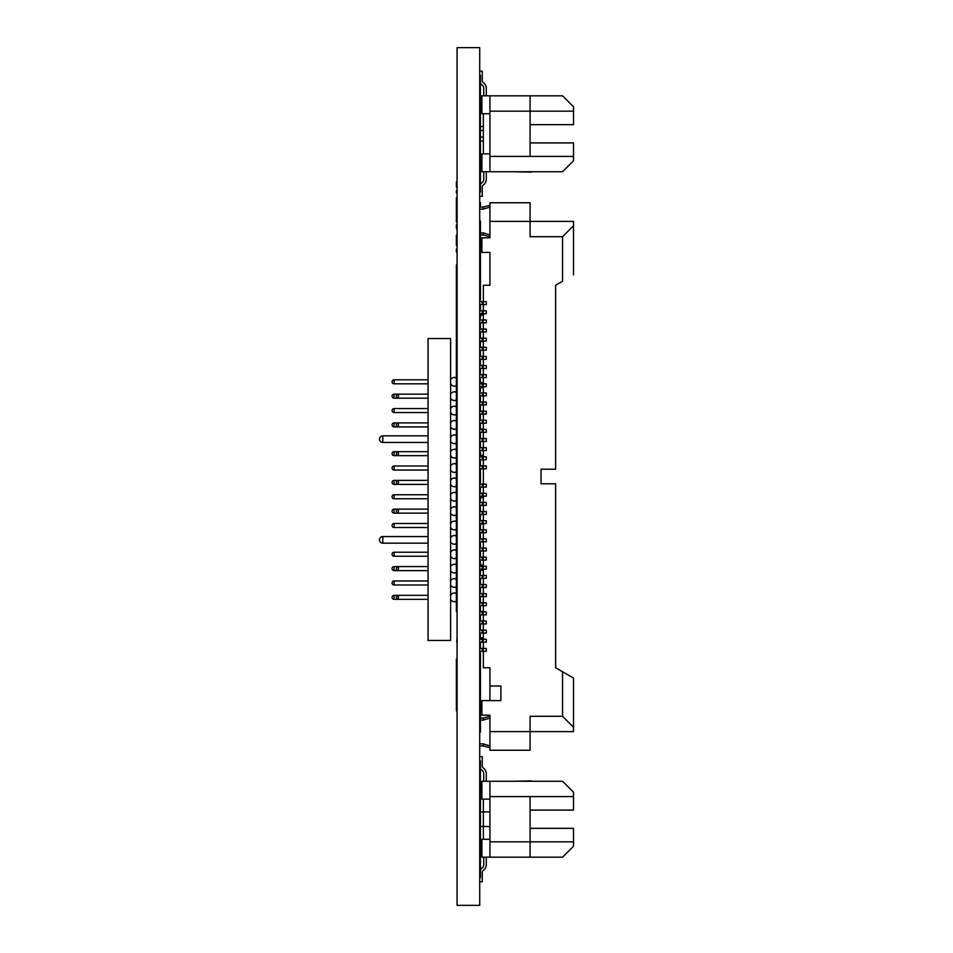 <?xml version="1.0" encoding="UTF-8"?>
<svg xmlns="http://www.w3.org/2000/svg" width="953" height="953" viewBox="0 0 953 953"><rect width="100%" height="100%" fill="white"/><g stroke="black" fill="none" stroke-linecap="round" stroke-linejoin="round"><path stroke-width="1.43" d="M457.083 905.35L479.716 905.35L479.716 47.65L457.083 47.65L457.083 905.35M530.082 810.086L573.515 810.086L573.515 792.205L562.556 781.257L481.896 781.257L481.896 799.138L489.925 799.138M486.28 773.86L486.28 781.257L486.28 773.86A7.302 7.302 0 0 0 483.195 767.904A2.192 2.192 0 0 1 482.266 766.105L482.266 756.622L479.716 756.622M479.716 766.117A4.741 4.741 0 0 0 481.718 769.988A4.741 4.741 0 0 1 483.731 773.86L483.731 781.257M479.716 881.811L482.266 881.811L482.266 872.317A2.192 2.192 0 0 1 483.195 870.53A7.302 7.302 0 0 0 486.28 864.574L486.28 857.176M530.082 828.336L573.515 828.336L573.515 846.228L562.556 857.176L530.082 857.176L530.082 796.589L489.925 796.589L489.925 857.176L530.082 857.176M489.925 857.176L481.896 857.176L481.896 839.283L489.925 839.283M483.362 799.138L483.362 811.92L489.925 811.92M489.925 826.513L483.362 826.513L483.362 839.283M483.731 857.176L483.731 864.574A4.741 4.741 0 0 1 481.718 868.445A4.741 4.741 0 0 0 479.716 872.317M482.266 872.317A2.192 2.192 0 0 1 483.195 870.53A2.192 2.192 0 0 0 482.266 872.317A2.192 2.192 0 0 1 483.195 870.53A2.192 2.192 0 0 0 482.266 872.317A2.192 2.192 0 0 1 483.195 870.53A2.192 2.192 0 0 0 482.266 872.317A2.192 2.192 0 0 1 483.195 870.53A2.192 2.192 0 0 0 482.266 872.317A2.192 2.192 0 0 1 483.195 870.53A2.192 2.192 0 0 0 482.266 872.317A2.192 2.192 0 0 1 483.195 870.53A2.192 2.192 0 0 0 482.266 872.317A2.192 2.192 0 0 1 483.195 870.53A2.192 2.192 0 0 0 482.266 872.317A2.192 2.192 0 0 1 483.195 870.53A2.192 2.192 0 0 0 482.266 872.317A2.192 2.192 0 0 1 483.195 870.53A2.192 2.192 0 0 0 482.266 872.317A2.192 2.192 0 0 1 483.195 870.53A2.192 2.192 0 0 0 482.266 872.317A2.192 2.192 0 0 1 483.195 870.53A2.192 2.192 0 0 0 482.266 872.317A2.192 2.192 0 0 1 483.195 870.53A2.192 2.192 0 0 0 482.266 872.317A2.192 2.192 0 0 1 483.195 870.53A2.192 2.192 0 0 0 482.266 872.317A2.192 2.192 0 0 1 483.195 870.53A2.192 2.192 0 0 0 482.266 872.317A2.192 2.192 0 0 1 483.195 870.53A2.192 2.192 0 0 0 482.266 872.317A2.192 2.192 0 0 1 483.195 870.53A2.192 2.192 0 0 0 482.266 872.317A2.192 2.192 0 0 1 483.195 870.53A2.192 2.192 0 0 0 482.266 872.317A2.192 2.192 0 0 1 483.195 870.53A2.192 2.192 0 0 0 482.266 872.317A2.192 2.192 0 0 1 483.195 870.53M483.195 767.904A2.192 2.192 0 0 1 482.266 766.105A2.192 2.192 0 0 0 483.195 767.904A2.192 2.192 0 0 1 482.266 766.105A2.192 2.192 0 0 0 483.195 767.904A2.192 2.192 0 0 1 482.266 766.105A2.192 2.192 0 0 0 483.195 767.904A2.192 2.192 0 0 1 482.266 766.105A2.192 2.192 0 0 0 483.195 767.904A2.192 2.192 0 0 1 482.266 766.105A2.192 2.192 0 0 0 483.195 767.904A2.192 2.192 0 0 1 482.266 766.105A2.192 2.192 0 0 0 483.195 767.904A2.192 2.192 0 0 1 482.266 766.105A2.192 2.192 0 0 0 483.195 767.904A2.192 2.192 0 0 1 482.266 766.105A2.192 2.192 0 0 0 483.195 767.904A2.192 2.192 0 0 1 482.266 766.105A2.192 2.192 0 0 0 483.195 767.904A2.192 2.192 0 0 1 482.266 766.105A2.192 2.192 0 0 0 483.195 767.904A2.192 2.192 0 0 1 482.266 766.105A2.192 2.192 0 0 0 483.195 767.904A2.192 2.192 0 0 1 482.266 766.105A2.192 2.192 0 0 0 483.195 767.904A2.192 2.192 0 0 1 482.266 766.105A2.192 2.192 0 0 0 483.195 767.904A2.192 2.192 0 0 1 482.266 766.105A2.192 2.192 0 0 0 483.195 767.904A2.192 2.192 0 0 1 482.266 766.105A2.192 2.192 0 0 0 483.195 767.904A2.192 2.192 0 0 1 482.266 766.105A2.192 2.192 0 0 0 483.195 767.904A2.192 2.192 0 0 1 482.266 766.105A2.192 2.192 0 0 0 483.195 767.904A2.192 2.192 0 0 1 482.266 766.105A2.192 2.192 0 0 0 483.195 767.904A2.192 2.192 0 0 1 482.266 766.105M481.718 769.988A4.741 4.741 0 0 1 483.731 773.86A4.741 4.741 0 0 0 481.718 769.988A4.741 4.741 0 0 1 483.731 773.86A4.741 4.741 0 0 0 481.718 769.988A4.741 4.741 0 0 1 483.731 773.86A4.741 4.741 0 0 0 481.718 769.988A4.741 4.741 0 0 1 483.731 773.86A4.741 4.741 0 0 0 481.718 769.988A4.741 4.741 0 0 1 483.731 773.86A4.741 4.741 0 0 0 481.718 769.988A4.741 4.741 0 0 1 483.731 773.86A4.741 4.741 0 0 0 481.718 769.988A4.741 4.741 0 0 1 483.731 773.86A4.741 4.741 0 0 0 481.718 769.988A4.741 4.741 0 0 1 483.731 773.86A4.741 4.741 0 0 0 481.718 769.988A4.741 4.741 0 0 1 483.731 773.86A4.741 4.741 0 0 0 481.718 769.988A4.741 4.741 0 0 1 483.731 773.86A4.741 4.741 0 0 0 481.718 769.988A4.741 4.741 0 0 1 483.731 773.86A4.741 4.741 0 0 0 481.718 769.988A4.741 4.741 0 0 1 483.731 773.86A4.741 4.741 0 0 0 481.718 769.988A4.741 4.741 0 0 1 483.731 773.86A4.741 4.741 0 0 0 481.718 769.988A4.741 4.741 0 0 1 483.731 773.86A4.741 4.741 0 0 0 481.718 769.988A4.741 4.741 0 0 1 483.731 773.86A4.741 4.741 0 0 0 481.718 769.988A4.741 4.741 0 0 1 483.731 773.86A4.741 4.741 0 0 0 481.718 769.988A4.741 4.741 0 0 1 483.731 773.86A4.741 4.741 0 0 0 481.718 769.988A4.741 4.741 0 0 1 483.731 773.86A4.741 4.741 0 0 0 481.718 769.988A4.741 4.741 0 0 1 483.731 773.86M489.925 796.589L489.925 781.257M573.515 796.589L530.082 796.589M573.515 841.844L489.925 841.844M479.716 826.513L483.362 826.513L483.362 811.92L479.716 811.92M457.083 815.935L457.083 822.499M512.559 781.257L531.536 780.888M479.716 313.716L486.28 313.716L486.28 310.797L479.716 310.797M562.556 671.758L573.515 678.071L573.515 727.234L562.556 716.287L562.556 671.758L555.623 667.743L555.623 483.802L541.03 483.802L541.03 469.198L555.623 469.198L555.623 285.245L562.556 281.242L562.556 236.713L530.082 236.713L530.082 202.763L489.925 202.763L489.925 221.382L573.515 221.382L573.515 225.754L562.556 236.713M483.362 301.672L483.362 285.245L489.925 285.245L489.925 252.402L481.896 252.402L481.896 237.809L489.925 237.809L489.925 221.382M479.716 301.672L486.28 301.672L486.28 304.591L479.716 304.591L483.362 304.591L483.362 310.797M483.362 313.716L483.362 319.922M479.716 319.922L486.28 319.922L486.28 322.841L479.716 322.841L483.362 322.841L483.362 329.047M479.716 329.047L486.28 329.047L486.28 331.966L479.716 331.966L483.362 331.966L483.362 338.172M479.716 338.172L486.28 338.172L486.28 341.091L479.716 341.091L483.362 341.091L483.362 347.297M479.716 347.297L486.28 347.297L486.28 350.216L479.716 350.216L483.362 350.216L483.362 356.422M479.716 356.422L486.28 356.422L486.28 359.341L479.716 359.341L483.362 359.341L483.362 365.547M479.716 365.547L486.28 365.547L486.28 368.466L479.716 368.466L483.362 368.466L483.362 374.672M479.716 374.672L486.28 374.672L486.28 377.591L479.716 377.591L483.362 377.591L483.362 383.797M483.362 386.715L483.362 392.922M479.716 392.922L486.28 392.922L486.28 395.84L479.716 395.84L483.362 395.84L483.362 402.047M479.716 402.047L486.28 402.047L486.28 404.965L479.716 404.965L483.362 404.965L483.362 411.172M479.716 411.172L486.28 411.172L486.28 414.09L479.716 414.09L483.362 414.09L483.362 420.297M483.362 423.215L483.362 429.422M479.716 429.422L486.28 429.422L486.28 432.34L479.716 432.34L483.362 432.34L483.362 438.547M479.716 438.547L486.28 438.547L486.28 441.465L479.716 441.465L483.362 441.465L483.362 447.672M479.716 447.672L486.28 447.672L486.28 450.59L479.716 450.59L483.362 450.59L483.362 456.785M479.716 456.785L486.28 456.785L486.28 459.715L479.716 459.715L483.362 459.715L483.362 465.91M479.716 465.91L486.28 465.91L486.28 468.84L479.716 468.84L483.362 468.84L483.362 484.16M479.716 484.16L486.28 484.16L486.28 487.078L479.716 487.09L483.362 487.09L483.362 493.285M483.362 496.203L483.362 502.41M479.716 502.41L486.28 502.41L486.28 505.328L479.716 505.328L483.362 505.328L483.362 511.535M479.716 511.535L486.28 511.535L486.28 514.453L479.716 514.453L483.362 514.453L483.362 520.66M479.716 520.66L486.28 520.66L486.28 523.578L479.716 523.578L483.362 523.578L483.362 529.785M479.716 529.785L486.28 529.785L486.28 532.703L479.716 532.703L483.362 532.703L483.362 538.91M479.716 538.91L486.28 538.91L486.28 541.828L479.716 541.828L483.362 541.828L483.362 548.035M479.716 548.035L486.28 548.035L486.28 550.953L479.716 550.953L483.362 550.953L483.362 557.16M479.716 557.16L486.28 557.16L486.28 560.078L479.716 560.078L483.362 560.078L483.362 566.285M483.362 569.203L483.362 575.409M479.716 575.409L486.28 575.409L486.28 578.328L479.716 578.328L483.362 578.328L483.362 584.534M479.716 584.534L486.28 584.534L486.28 587.453L479.716 587.453L483.362 587.453L483.362 593.659M479.716 593.659L486.28 593.659L486.28 596.578L479.716 596.578L483.362 596.578L483.362 602.784M483.362 605.703L483.362 611.909M479.716 611.909L486.28 611.909L486.28 614.828L479.716 614.828L483.362 614.828L483.362 621.034M479.716 621.034L486.28 621.034L486.28 623.953L479.716 623.953L483.362 623.953L483.362 630.159M479.716 630.159L486.28 630.159L486.28 633.078L479.716 633.078L483.362 633.078L483.362 639.284M479.716 639.284L486.28 639.284L486.28 642.203L479.716 642.203L483.362 642.203L483.362 648.409M479.716 648.409L486.28 648.409L486.28 651.328L479.716 651.328L483.362 651.328L483.362 667.743L489.925 667.743L489.925 700.598L500.885 700.598L500.885 685.993L489.925 685.993L489.925 700.598M500.885 685.993L500.885 700.598L481.896 700.598L481.896 715.191L489.925 715.191L489.925 731.618L530.082 731.618L530.082 716.287L562.556 716.287M541.03 483.802L541.03 469.198L541.03 483.802L541.03 469.198L555.623 469.198M573.515 727.234L573.515 731.618L530.082 731.618L530.082 750.237L489.925 750.237L530.082 750.237M489.925 731.618L489.925 750.237M483.362 637.819L479.716 637.819M457.083 637.819L456.713 642.203M457.083 603.142L456.713 611.54M479.716 611.54L483.362 611.54L479.716 611.54M483.362 565.189L479.716 565.189M457.083 565.189L457.083 570.299M479.716 570.299L483.362 570.299L479.716 570.299M483.362 523.947L479.716 523.947M457.083 523.947L456.713 532.346M457.083 493.285L457.083 497.669M479.716 497.669L483.362 497.669L479.716 497.669M482.266 304.591L482.266 301.672M562.556 281.242L555.623 285.257M489.925 285.245L489.925 252.402L481.896 252.402M573.515 274.929L573.515 225.754M489.925 207.087L483.362 209.112L489.925 207.087M479.716 209.112L483.362 209.112L483.362 207.051L489.925 205.288M479.716 232.913L483.362 232.913L489.925 234.938L483.362 232.913L483.362 234.974L489.925 236.737L489.925 237.809M483.362 455.331L479.716 455.331M457.083 455.331L456.713 459.715M457.083 420.654L456.713 429.053M479.716 429.053L483.362 429.053L479.716 429.053M483.362 382.701L479.716 382.701M457.083 382.701L456.713 387.811M479.716 387.811L483.362 387.811L479.716 387.811M483.362 341.46L479.716 341.46M457.083 341.46L456.713 349.846M457.083 310.797L456.713 315.181M479.716 315.181L483.362 315.181L479.716 315.181M482.266 313.716L482.266 310.797M482.266 322.841L482.266 319.922M482.266 331.966L482.266 329.047M482.266 341.091L482.266 338.172M482.266 350.216L482.266 347.297M482.266 359.341L482.266 356.422M482.266 368.466L482.266 365.547M482.266 377.591L482.266 374.672M479.716 386.715L486.28 386.715L486.28 383.797L479.716 383.797M482.266 386.715L482.266 383.797M482.266 395.84L482.266 392.922M482.266 404.965L482.266 402.047M482.266 414.09L482.266 411.172M479.716 423.215L486.28 423.215L486.28 420.297L479.716 420.297M482.266 423.215L482.266 420.297M482.266 432.34L482.266 429.422M482.266 441.465L482.266 438.547M482.266 450.59L482.266 447.672M482.266 459.715L482.266 456.785M482.266 468.84L482.266 465.91M482.266 487.078L482.266 484.16M479.716 496.203L486.28 496.203L486.28 493.285L479.716 493.285M482.266 496.203L482.266 493.285M482.266 505.328L482.266 502.41M482.266 514.453L482.266 511.535M482.266 523.578L482.266 520.66M482.266 532.703L482.266 529.785M482.266 541.828L482.266 538.91M482.266 550.953L482.266 548.035M482.266 560.078L482.266 557.16M479.716 569.203L486.28 569.203L486.28 566.285L479.716 566.285M482.266 569.203L482.266 566.285M482.266 578.328L482.266 575.409M482.266 587.453L482.266 584.534M482.266 596.578L482.266 593.659M479.716 605.703L486.28 605.703L486.28 602.784L479.716 602.784M482.266 605.703L482.266 602.784M482.266 614.828L482.266 611.909M482.266 623.953L482.266 621.034M482.266 633.078L482.266 630.159M482.266 642.203L482.266 639.284M482.266 651.328L482.266 648.409M530.082 142.914L573.515 142.914L573.515 160.795L562.556 171.743L481.896 171.743L481.896 153.862L489.925 153.862M486.28 179.14L486.28 171.743L486.28 179.14A7.302 7.302 0 0 1 483.195 185.096A2.192 2.192 0 0 0 482.266 186.895L482.266 196.378L479.716 196.378M573.515 156.411L489.925 156.411L489.925 95.824L481.896 95.824L481.896 113.717L489.925 113.717M489.925 95.824L530.082 95.824L530.082 156.411M530.082 124.664L573.515 124.664L573.515 106.772L562.556 95.824L530.082 95.824M483.362 153.862L483.362 113.717M489.925 156.411L489.925 171.743M573.515 111.156L489.925 111.156M457.083 130.501L457.083 137.065M479.716 137.065L483.362 137.065M479.716 130.501L483.362 130.501M479.716 126.487L483.362 126.487M479.716 141.08L483.362 141.08M483.195 185.096A2.192 2.192 0 0 0 482.266 186.895A2.192 2.192 0 0 1 483.195 185.096A2.192 2.192 0 0 0 482.266 186.895A2.192 2.192 0 0 1 483.195 185.096A2.192 2.192 0 0 0 482.266 186.895A2.192 2.192 0 0 1 483.195 185.096A2.192 2.192 0 0 0 482.266 186.895A2.192 2.192 0 0 1 483.195 185.096A2.192 2.192 0 0 0 482.266 186.895A2.192 2.192 0 0 1 483.195 185.096A2.192 2.192 0 0 0 482.266 186.895A2.192 2.192 0 0 1 483.195 185.096A2.192 2.192 0 0 0 482.266 186.895A2.192 2.192 0 0 1 483.195 185.096A2.192 2.192 0 0 0 482.266 186.895A2.192 2.192 0 0 1 483.195 185.096A2.192 2.192 0 0 0 482.266 186.895A2.192 2.192 0 0 1 483.195 185.096A2.192 2.192 0 0 0 482.266 186.895A2.192 2.192 0 0 1 483.195 185.096A2.192 2.192 0 0 0 482.266 186.895A2.192 2.192 0 0 1 483.195 185.096A2.192 2.192 0 0 0 482.266 186.895A2.192 2.192 0 0 1 483.195 185.096A2.192 2.192 0 0 0 482.266 186.895A2.192 2.192 0 0 1 483.195 185.096M479.716 186.883A4.741 4.741 0 0 1 481.718 183.012A4.741 4.741 0 0 0 483.731 179.14L483.731 171.743M479.716 71.189L482.266 71.189L482.266 80.683A2.192 2.192 0 0 0 483.195 82.47A7.302 7.302 0 0 1 486.28 88.426L486.28 95.824M481.718 183.012A4.741 4.741 0 0 0 483.731 179.14A4.741 4.741 0 0 1 481.718 183.012M482.266 80.683A2.192 2.192 0 0 0 483.195 82.47A2.192 2.192 0 0 1 482.266 80.683M483.731 95.824L483.731 88.426A4.741 4.741 0 0 0 481.718 84.555A4.741 4.741 0 0 1 479.716 80.683M483.731 88.426A4.741 4.741 0 0 0 481.718 84.555M512.559 171.743L531.536 172.112M483.362 667.755L489.925 667.755M489.925 715.191L481.896 715.191M573.515 731.618L530.082 731.618M489.925 745.913L483.362 743.888L489.925 745.913M479.716 745.949L483.362 745.949L483.362 743.888L479.716 743.888M479.716 720.087L483.362 720.087L489.925 718.062L483.362 720.087L483.362 718.026L489.925 716.263M428.052 640.452L450.614 640.452L450.614 338.553L428.052 338.553L428.052 640.452M457.059 593.779A4.384 4.384 0 0 0 454.51 592.969A4.384 4.384 0 0 1 457.059 593.779A4.384 4.384 0 0 0 454.51 592.969A4.384 4.384 0 0 1 457.059 593.779A4.384 4.384 0 0 0 454.51 592.969A4.384 4.384 0 0 1 457.059 593.779A4.384 4.384 0 0 0 454.51 592.969A4.384 4.384 0 0 1 457.059 593.779A4.384 4.384 0 0 0 454.51 592.969A4.384 4.384 0 0 1 457.059 593.779A4.384 4.384 0 0 0 454.51 592.969A4.384 4.384 0 0 1 457.059 593.779A4.384 4.384 0 0 0 454.51 592.969A4.384 4.384 0 0 1 457.059 593.779A4.384 4.384 0 0 0 454.51 592.969L457.083 593.802A4.384 4.384 0 0 0 450.614 595.339M457.083 600.89L454.51 601.724A4.384 4.384 0 0 0 457.083 600.89L457.059 600.914A4.384 4.384 0 0 1 454.51 601.724A4.384 4.384 0 0 0 457.059 600.914A4.384 4.384 0 0 1 454.51 601.724A4.384 4.384 0 0 0 457.059 600.914A4.384 4.384 0 0 1 454.51 601.724A4.384 4.384 0 0 0 457.059 600.914A4.384 4.384 0 0 1 454.51 601.724A4.384 4.384 0 0 0 457.059 600.914A4.384 4.384 0 0 1 454.51 601.724A4.384 4.384 0 0 0 457.059 600.914A4.384 4.384 0 0 1 454.51 601.724A4.384 4.384 0 0 0 457.059 600.914A4.384 4.384 0 0 1 454.51 601.724A4.384 4.384 0 0 0 457.059 600.914A4.384 4.384 0 0 1 450.614 599.354A4.384 4.384 0 0 0 454.51 601.724A4.384 4.384 0 0 1 450.614 599.354A4.384 4.384 0 0 0 454.51 601.724A4.384 4.384 0 0 1 450.614 599.354A4.384 4.384 0 0 0 454.51 601.724A4.384 4.384 0 0 1 450.614 599.354A4.384 4.384 0 0 0 454.51 601.724A4.384 4.384 0 0 1 450.614 599.354A4.384 4.384 0 0 0 454.51 601.724A4.384 4.384 0 0 1 450.614 599.354A4.384 4.384 0 0 0 454.51 601.724A4.384 4.384 0 0 1 450.614 599.354A4.384 4.384 0 0 0 454.51 601.724A4.384 4.384 0 0 1 450.614 599.354A4.384 4.384 0 0 0 454.51 601.724M457.059 579.412A4.384 4.384 0 0 0 454.51 578.59A4.384 4.384 0 0 1 457.059 579.412A4.384 4.384 0 0 0 454.51 578.59A4.384 4.384 0 0 1 457.059 579.412A4.384 4.384 0 0 0 454.51 578.59A4.384 4.384 0 0 1 457.059 579.412A4.384 4.384 0 0 0 454.51 578.59A4.384 4.384 0 0 1 457.059 579.412A4.384 4.384 0 0 0 454.51 578.59A4.384 4.384 0 0 1 457.059 579.412A4.384 4.384 0 0 0 454.51 578.59A4.384 4.384 0 0 1 457.059 579.412A4.384 4.384 0 0 0 454.51 578.59A4.384 4.384 0 0 1 457.059 579.412A4.384 4.384 0 0 0 454.51 578.59L457.083 579.424A4.384 4.384 0 0 0 450.614 580.961M457.083 586.524L454.51 587.358A4.384 4.384 0 0 0 457.083 586.524L457.059 586.548A4.384 4.384 0 0 1 454.51 587.358A4.384 4.384 0 0 0 457.059 586.548A4.384 4.384 0 0 1 454.51 587.358A4.384 4.384 0 0 0 457.059 586.548A4.384 4.384 0 0 1 454.51 587.358A4.384 4.384 0 0 0 457.059 586.548A4.384 4.384 0 0 1 454.51 587.358A4.384 4.384 0 0 0 457.059 586.548A4.384 4.384 0 0 1 454.51 587.358A4.384 4.384 0 0 0 457.059 586.548A4.384 4.384 0 0 1 454.51 587.358A4.384 4.384 0 0 0 457.059 586.548A4.384 4.384 0 0 1 454.51 587.358A4.384 4.384 0 0 0 457.059 586.548A4.384 4.384 0 0 1 450.614 584.987A4.384 4.384 0 0 0 454.51 587.358A4.384 4.384 0 0 1 450.614 584.987A4.384 4.384 0 0 0 454.51 587.358A4.384 4.384 0 0 1 450.614 584.987A4.384 4.384 0 0 0 454.51 587.358A4.384 4.384 0 0 1 450.614 584.987A4.384 4.384 0 0 0 454.51 587.358A4.384 4.384 0 0 1 450.614 584.987A4.384 4.384 0 0 0 454.51 587.358A4.384 4.384 0 0 1 450.614 584.987A4.384 4.384 0 0 0 454.51 587.358A4.384 4.384 0 0 1 450.614 584.987A4.384 4.384 0 0 0 454.51 587.358A4.384 4.384 0 0 1 450.614 584.987A4.384 4.384 0 0 0 454.51 587.358M457.059 565.046A4.384 4.384 0 0 0 454.51 564.224A4.384 4.384 0 0 1 457.059 565.046A4.384 4.384 0 0 0 454.51 564.224A4.384 4.384 0 0 1 457.059 565.046A4.384 4.384 0 0 0 454.51 564.224A4.384 4.384 0 0 1 457.059 565.046A4.384 4.384 0 0 0 454.51 564.224A4.384 4.384 0 0 1 457.059 565.046A4.384 4.384 0 0 0 454.51 564.224A4.384 4.384 0 0 1 457.059 565.046A4.384 4.384 0 0 0 454.51 564.224A4.384 4.384 0 0 1 457.059 565.046A4.384 4.384 0 0 0 454.51 564.224A4.384 4.384 0 0 1 457.059 565.046A4.384 4.384 0 0 0 454.51 564.224L457.083 565.058A4.384 4.384 0 0 0 450.614 566.594M457.083 572.157L454.51 572.991A4.384 4.384 0 0 0 457.083 572.157L457.059 572.169A4.384 4.384 0 0 1 454.51 572.991A4.384 4.384 0 0 0 457.059 572.169A4.384 4.384 0 0 1 454.51 572.991A4.384 4.384 0 0 0 457.059 572.169A4.384 4.384 0 0 1 454.51 572.991A4.384 4.384 0 0 0 457.059 572.169A4.384 4.384 0 0 1 454.51 572.991A4.384 4.384 0 0 0 457.059 572.169A4.384 4.384 0 0 1 454.51 572.991A4.384 4.384 0 0 0 457.059 572.169A4.384 4.384 0 0 1 454.51 572.991A4.384 4.384 0 0 0 457.059 572.169A4.384 4.384 0 0 1 454.51 572.991A4.384 4.384 0 0 0 457.059 572.169A4.384 4.384 0 0 1 450.614 570.621A4.384 4.384 0 0 0 454.51 572.991A4.384 4.384 0 0 1 450.614 570.621A4.384 4.384 0 0 0 454.51 572.991A4.384 4.384 0 0 1 450.614 570.621A4.384 4.384 0 0 0 454.51 572.991A4.384 4.384 0 0 1 450.614 570.621A4.384 4.384 0 0 0 454.51 572.991A4.384 4.384 0 0 1 450.614 570.621A4.384 4.384 0 0 0 454.51 572.991A4.384 4.384 0 0 1 450.614 570.621A4.384 4.384 0 0 0 454.51 572.991A4.384 4.384 0 0 1 450.614 570.621A4.384 4.384 0 0 0 454.51 572.991A4.384 4.384 0 0 1 450.614 570.621A4.384 4.384 0 0 0 454.51 572.991M457.083 550.691L457.059 550.667A4.384 4.384 0 0 0 454.51 549.857L457.083 550.691A4.384 4.384 0 0 0 450.614 552.228M457.083 557.791L454.51 558.625A4.384 4.384 0 0 0 457.083 557.791L457.059 557.803A4.384 4.384 0 0 1 454.51 558.625A4.384 4.384 0 0 0 457.059 557.803A4.384 4.384 0 0 1 454.51 558.625A4.384 4.384 0 0 0 457.059 557.803A4.384 4.384 0 0 1 454.51 558.625A4.384 4.384 0 0 0 457.059 557.803A4.384 4.384 0 0 1 454.51 558.625A4.384 4.384 0 0 0 457.059 557.803A4.384 4.384 0 0 1 454.51 558.625A4.384 4.384 0 0 0 457.059 557.803A4.384 4.384 0 0 1 454.51 558.625A4.384 4.384 0 0 0 457.059 557.803A4.384 4.384 0 0 1 454.51 558.625A4.384 4.384 0 0 0 457.059 557.803A4.384 4.384 0 0 1 450.614 556.254A4.384 4.384 0 0 0 454.51 558.625A4.384 4.384 0 0 1 450.614 556.254A4.384 4.384 0 0 0 454.51 558.625A4.384 4.384 0 0 1 450.614 556.254A4.384 4.384 0 0 0 454.51 558.625A4.384 4.384 0 0 1 450.614 556.254A4.384 4.384 0 0 0 454.51 558.625A4.384 4.384 0 0 1 450.614 556.254A4.384 4.384 0 0 0 454.51 558.625A4.384 4.384 0 0 1 450.614 556.254A4.384 4.384 0 0 0 454.51 558.625A4.384 4.384 0 0 1 450.614 556.254A4.384 4.384 0 0 0 454.51 558.625A4.384 4.384 0 0 1 450.614 556.254A4.384 4.384 0 0 0 454.51 558.625M457.059 536.301A4.384 4.384 0 0 0 454.51 535.491A4.384 4.384 0 0 1 457.059 536.301A4.384 4.384 0 0 0 454.51 535.491A4.384 4.384 0 0 1 457.059 536.301A4.384 4.384 0 0 0 454.51 535.491A4.384 4.384 0 0 1 457.059 536.301A4.384 4.384 0 0 0 454.51 535.491A4.384 4.384 0 0 1 457.059 536.301A4.384 4.384 0 0 0 454.51 535.491A4.384 4.384 0 0 1 457.059 536.301A4.384 4.384 0 0 0 454.51 535.491A4.384 4.384 0 0 1 457.059 536.301A4.384 4.384 0 0 0 454.51 535.491A4.384 4.384 0 0 1 457.059 536.301A4.384 4.384 0 0 0 454.51 535.491L457.083 536.325A4.384 4.384 0 0 0 450.614 537.861M457.083 543.413L454.51 544.246A4.384 4.384 0 0 0 457.083 543.413L457.059 543.436A4.384 4.384 0 0 1 454.51 544.246A4.384 4.384 0 0 0 457.059 543.436A4.384 4.384 0 0 1 454.51 544.246A4.384 4.384 0 0 0 457.059 543.436A4.384 4.384 0 0 1 454.51 544.246A4.384 4.384 0 0 0 457.059 543.436A4.384 4.384 0 0 1 454.51 544.246A4.384 4.384 0 0 0 457.059 543.436A4.384 4.384 0 0 1 454.51 544.246A4.384 4.384 0 0 0 457.059 543.436A4.384 4.384 0 0 1 454.51 544.246A4.384 4.384 0 0 0 457.059 543.436A4.384 4.384 0 0 1 454.51 544.246A4.384 4.384 0 0 0 457.059 543.436A4.384 4.384 0 0 1 450.614 541.876A4.384 4.384 0 0 0 454.51 544.246A4.384 4.384 0 0 1 450.614 541.876A4.384 4.384 0 0 0 454.51 544.246A4.384 4.384 0 0 1 450.614 541.876A4.384 4.384 0 0 0 454.51 544.246A4.384 4.384 0 0 1 450.614 541.876A4.384 4.384 0 0 0 454.51 544.246A4.384 4.384 0 0 1 450.614 541.876A4.384 4.384 0 0 0 454.51 544.246A4.384 4.384 0 0 1 450.614 541.876A4.384 4.384 0 0 0 454.51 544.246A4.384 4.384 0 0 1 450.614 541.876A4.384 4.384 0 0 0 454.51 544.246A4.384 4.384 0 0 1 450.614 541.876A4.384 4.384 0 0 0 454.51 544.246M457.059 521.934A4.384 4.384 0 0 0 454.51 521.112A4.384 4.384 0 0 1 457.059 521.934A4.384 4.384 0 0 0 454.51 521.112A4.384 4.384 0 0 1 457.059 521.934A4.384 4.384 0 0 0 454.51 521.112A4.384 4.384 0 0 1 457.059 521.934A4.384 4.384 0 0 0 454.51 521.112A4.384 4.384 0 0 1 457.059 521.934A4.384 4.384 0 0 0 454.51 521.112A4.384 4.384 0 0 1 457.059 521.934A4.384 4.384 0 0 0 454.51 521.112A4.384 4.384 0 0 1 457.059 521.934A4.384 4.384 0 0 0 454.51 521.112A4.384 4.384 0 0 1 457.059 521.934A4.384 4.384 0 0 0 454.51 521.112L457.083 521.946A4.384 4.384 0 0 0 450.614 523.483M456.713 529.284L454.51 529.88A4.384 4.384 0 0 0 456.713 529.284A4.384 4.384 0 0 1 454.51 529.88A4.384 4.384 0 0 0 456.713 529.284A4.384 4.384 0 0 1 454.51 529.88A4.384 4.384 0 0 0 456.713 529.284A4.384 4.384 0 0 1 454.51 529.88A4.384 4.384 0 0 0 456.713 529.284A4.384 4.384 0 0 1 454.51 529.88A4.384 4.384 0 0 0 456.713 529.284A4.384 4.384 0 0 1 454.51 529.88A4.384 4.384 0 0 0 456.713 529.284A4.384 4.384 0 0 1 454.51 529.88A4.384 4.384 0 0 0 456.713 529.284A4.384 4.384 0 0 1 454.51 529.88A4.384 4.384 0 0 0 456.713 529.284A4.384 4.384 0 0 1 450.614 527.509A4.384 4.384 0 0 0 454.51 529.88A4.384 4.384 0 0 1 450.614 527.509A4.384 4.384 0 0 0 454.51 529.88A4.384 4.384 0 0 1 450.614 527.509A4.384 4.384 0 0 0 454.51 529.88A4.384 4.384 0 0 1 450.614 527.509A4.384 4.384 0 0 0 454.51 529.88A4.384 4.384 0 0 1 450.614 527.509A4.384 4.384 0 0 0 454.51 529.88A4.384 4.384 0 0 1 450.614 527.509A4.384 4.384 0 0 0 454.51 529.88A4.384 4.384 0 0 1 450.614 527.509A4.384 4.384 0 0 0 454.51 529.88A4.384 4.384 0 0 1 450.614 527.509A4.384 4.384 0 0 0 454.51 529.88M457.059 507.568A4.384 4.384 0 0 0 454.51 506.746A4.384 4.384 0 0 1 457.059 507.568A4.384 4.384 0 0 0 454.51 506.746A4.384 4.384 0 0 1 457.059 507.568A4.384 4.384 0 0 0 454.51 506.746A4.384 4.384 0 0 1 457.059 507.568A4.384 4.384 0 0 0 454.51 506.746A4.384 4.384 0 0 1 457.059 507.568A4.384 4.384 0 0 0 454.51 506.746A4.384 4.384 0 0 1 457.059 507.568A4.384 4.384 0 0 0 454.51 506.746A4.384 4.384 0 0 1 457.059 507.568A4.384 4.384 0 0 0 454.51 506.746A4.384 4.384 0 0 1 457.059 507.568A4.384 4.384 0 0 0 454.51 506.746L457.083 507.58A4.384 4.384 0 0 0 450.614 509.116M457.083 514.68L454.51 515.513A4.384 4.384 0 0 0 457.083 514.68L457.059 514.691A4.384 4.384 0 0 1 454.51 515.513A4.384 4.384 0 0 0 457.059 514.691A4.384 4.384 0 0 1 454.51 515.513A4.384 4.384 0 0 0 457.059 514.691A4.384 4.384 0 0 1 454.51 515.513A4.384 4.384 0 0 0 457.059 514.691A4.384 4.384 0 0 1 454.51 515.513A4.384 4.384 0 0 0 457.059 514.691A4.384 4.384 0 0 1 454.51 515.513A4.384 4.384 0 0 0 457.059 514.691A4.384 4.384 0 0 1 454.51 515.513A4.384 4.384 0 0 0 457.059 514.691A4.384 4.384 0 0 1 454.51 515.513A4.384 4.384 0 0 0 457.059 514.691A4.384 4.384 0 0 1 450.614 513.143A4.384 4.384 0 0 0 454.51 515.513A4.384 4.384 0 0 1 450.614 513.143A4.384 4.384 0 0 0 454.51 515.513A4.384 4.384 0 0 1 450.614 513.143A4.384 4.384 0 0 0 454.51 515.513A4.384 4.384 0 0 1 450.614 513.143A4.384 4.384 0 0 0 454.51 515.513A4.384 4.384 0 0 1 450.614 513.143A4.384 4.384 0 0 0 454.51 515.513A4.384 4.384 0 0 1 450.614 513.143A4.384 4.384 0 0 0 454.51 515.513A4.384 4.384 0 0 1 450.614 513.143A4.384 4.384 0 0 0 454.51 515.513A4.384 4.384 0 0 1 450.614 513.143A4.384 4.384 0 0 0 454.51 515.513M457.083 493.213L457.059 493.189A4.384 4.384 0 0 0 454.51 492.379L457.083 493.213A4.384 4.384 0 0 0 450.614 494.75M457.083 500.313L454.51 501.147A4.384 4.384 0 0 0 457.083 500.313L457.059 500.325A4.384 4.384 0 0 1 454.51 501.147A4.384 4.384 0 0 0 457.059 500.325A4.384 4.384 0 0 1 454.51 501.147A4.384 4.384 0 0 0 457.059 500.325A4.384 4.384 0 0 1 454.51 501.147A4.384 4.384 0 0 0 457.059 500.325A4.384 4.384 0 0 1 454.51 501.147A4.384 4.384 0 0 0 457.059 500.325A4.384 4.384 0 0 1 454.51 501.147A4.384 4.384 0 0 0 457.059 500.325A4.384 4.384 0 0 1 454.51 501.147A4.384 4.384 0 0 0 457.059 500.325A4.384 4.384 0 0 1 454.51 501.147A4.384 4.384 0 0 0 457.059 500.325A4.384 4.384 0 0 1 450.614 498.776A4.384 4.384 0 0 0 454.51 501.147A4.384 4.384 0 0 1 450.614 498.776A4.384 4.384 0 0 0 454.51 501.147A4.384 4.384 0 0 1 450.614 498.776A4.384 4.384 0 0 0 454.51 501.147A4.384 4.384 0 0 1 450.614 498.776A4.384 4.384 0 0 0 454.51 501.147A4.384 4.384 0 0 1 450.614 498.776A4.384 4.384 0 0 0 454.51 501.147A4.384 4.384 0 0 1 450.614 498.776A4.384 4.384 0 0 0 454.51 501.147A4.384 4.384 0 0 1 450.614 498.776A4.384 4.384 0 0 0 454.51 501.147A4.384 4.384 0 0 1 450.614 498.776A4.384 4.384 0 0 0 454.51 501.147M457.059 478.823A4.384 4.384 0 0 0 454.51 478.013A4.384 4.384 0 0 1 457.059 478.823A4.384 4.384 0 0 0 454.51 478.013A4.384 4.384 0 0 1 457.059 478.823A4.384 4.384 0 0 0 454.51 478.013A4.384 4.384 0 0 1 457.059 478.823A4.384 4.384 0 0 0 454.51 478.013A4.384 4.384 0 0 1 457.059 478.823A4.384 4.384 0 0 0 454.51 478.013A4.384 4.384 0 0 1 457.059 478.823A4.384 4.384 0 0 0 454.51 478.013A4.384 4.384 0 0 1 457.059 478.823A4.384 4.384 0 0 0 454.51 478.013A4.384 4.384 0 0 1 457.059 478.823A4.384 4.384 0 0 0 454.51 478.013L457.083 478.847A4.384 4.384 0 0 0 450.614 480.383M457.083 485.935L454.51 486.769A4.384 4.384 0 0 0 457.083 485.935L457.059 485.959A4.384 4.384 0 0 1 454.51 486.769A4.384 4.384 0 0 0 457.059 485.959A4.384 4.384 0 0 1 454.51 486.769A4.384 4.384 0 0 0 457.059 485.959A4.384 4.384 0 0 1 454.51 486.769A4.384 4.384 0 0 0 457.059 485.959A4.384 4.384 0 0 1 454.51 486.769A4.384 4.384 0 0 0 457.059 485.959A4.384 4.384 0 0 1 454.51 486.769A4.384 4.384 0 0 0 457.059 485.959A4.384 4.384 0 0 1 454.51 486.769A4.384 4.384 0 0 0 457.059 485.959A4.384 4.384 0 0 1 454.51 486.769A4.384 4.384 0 0 0 457.059 485.959A4.384 4.384 0 0 1 450.614 484.398A4.384 4.384 0 0 0 454.51 486.769A4.384 4.384 0 0 1 450.614 484.398A4.384 4.384 0 0 0 454.51 486.769A4.384 4.384 0 0 1 450.614 484.398A4.384 4.384 0 0 0 454.51 486.769A4.384 4.384 0 0 1 450.614 484.398A4.384 4.384 0 0 0 454.51 486.769A4.384 4.384 0 0 1 450.614 484.398A4.384 4.384 0 0 0 454.51 486.769A4.384 4.384 0 0 1 450.614 484.398A4.384 4.384 0 0 0 454.51 486.769A4.384 4.384 0 0 1 450.614 484.398A4.384 4.384 0 0 0 454.51 486.769A4.384 4.384 0 0 1 450.614 484.398A4.384 4.384 0 0 0 454.51 486.769M457.059 464.456A4.384 4.384 0 0 0 454.51 463.634A4.384 4.384 0 0 1 457.059 464.456A4.384 4.384 0 0 0 454.51 463.634A4.384 4.384 0 0 1 457.059 464.456A4.384 4.384 0 0 0 454.51 463.634A4.384 4.384 0 0 1 457.059 464.456A4.384 4.384 0 0 0 454.51 463.634A4.384 4.384 0 0 1 457.059 464.456A4.384 4.384 0 0 0 454.51 463.634A4.384 4.384 0 0 1 457.059 464.456A4.384 4.384 0 0 0 454.51 463.634A4.384 4.384 0 0 1 457.059 464.456A4.384 4.384 0 0 0 454.51 463.634A4.384 4.384 0 0 1 457.059 464.456A4.384 4.384 0 0 0 454.51 463.634L457.083 464.468A4.384 4.384 0 0 0 450.614 466.005M457.083 471.568L454.51 472.402A4.384 4.384 0 0 0 457.083 471.568L457.059 471.592A4.384 4.384 0 0 1 454.51 472.402A4.384 4.384 0 0 0 457.059 471.592A4.384 4.384 0 0 1 454.51 472.402A4.384 4.384 0 0 0 457.059 471.592A4.384 4.384 0 0 1 454.51 472.402A4.384 4.384 0 0 0 457.059 471.592A4.384 4.384 0 0 1 454.51 472.402A4.384 4.384 0 0 0 457.059 471.592A4.384 4.384 0 0 1 454.51 472.402A4.384 4.384 0 0 0 457.059 471.592A4.384 4.384 0 0 1 454.51 472.402A4.384 4.384 0 0 0 457.059 471.592A4.384 4.384 0 0 1 454.51 472.402A4.384 4.384 0 0 0 457.059 471.592A4.384 4.384 0 0 1 450.614 470.032A4.384 4.384 0 0 0 454.51 472.402A4.384 4.384 0 0 1 450.614 470.032A4.384 4.384 0 0 0 454.51 472.402A4.384 4.384 0 0 1 450.614 470.032A4.384 4.384 0 0 0 454.51 472.402A4.384 4.384 0 0 1 450.614 470.032A4.384 4.384 0 0 0 454.51 472.402A4.384 4.384 0 0 1 450.614 470.032A4.384 4.384 0 0 0 454.51 472.402A4.384 4.384 0 0 1 450.614 470.032A4.384 4.384 0 0 0 454.51 472.402A4.384 4.384 0 0 1 450.614 470.032A4.384 4.384 0 0 0 454.51 472.402A4.384 4.384 0 0 1 450.614 470.032A4.384 4.384 0 0 0 454.51 472.402M457.059 450.09A4.384 4.384 0 0 0 454.51 449.268A4.384 4.384 0 0 1 457.059 450.09A4.384 4.384 0 0 0 454.51 449.268A4.384 4.384 0 0 1 457.059 450.09A4.384 4.384 0 0 0 454.51 449.268A4.384 4.384 0 0 1 457.059 450.09A4.384 4.384 0 0 0 454.51 449.268A4.384 4.384 0 0 1 457.059 450.09A4.384 4.384 0 0 0 454.51 449.268A4.384 4.384 0 0 1 457.059 450.09A4.384 4.384 0 0 0 454.51 449.268A4.384 4.384 0 0 1 457.059 450.09A4.384 4.384 0 0 0 454.51 449.268A4.384 4.384 0 0 1 457.059 450.09A4.384 4.384 0 0 0 454.51 449.268L457.083 450.102A4.384 4.384 0 0 0 450.614 451.639M456.713 457.44L454.51 458.036A4.384 4.384 0 0 0 456.713 457.44A4.384 4.384 0 0 1 454.51 458.036A4.384 4.384 0 0 0 456.713 457.44A4.384 4.384 0 0 1 454.51 458.036A4.384 4.384 0 0 0 456.713 457.44A4.384 4.384 0 0 1 454.51 458.036A4.384 4.384 0 0 0 456.713 457.44A4.384 4.384 0 0 1 454.51 458.036A4.384 4.384 0 0 0 456.713 457.44A4.384 4.384 0 0 1 454.51 458.036A4.384 4.384 0 0 0 456.713 457.44A4.384 4.384 0 0 1 454.51 458.036A4.384 4.384 0 0 0 456.713 457.44A4.384 4.384 0 0 1 454.51 458.036A4.384 4.384 0 0 0 456.713 457.44A4.384 4.384 0 0 1 450.614 455.665A4.384 4.384 0 0 0 454.51 458.036A4.384 4.384 0 0 1 450.614 455.665A4.384 4.384 0 0 0 454.51 458.036A4.384 4.384 0 0 1 450.614 455.665A4.384 4.384 0 0 0 454.51 458.036A4.384 4.384 0 0 1 450.614 455.665A4.384 4.384 0 0 0 454.51 458.036A4.384 4.384 0 0 1 450.614 455.665A4.384 4.384 0 0 0 454.51 458.036A4.384 4.384 0 0 1 450.614 455.665A4.384 4.384 0 0 0 454.51 458.036A4.384 4.384 0 0 1 450.614 455.665A4.384 4.384 0 0 0 454.51 458.036A4.384 4.384 0 0 1 450.614 455.665A4.384 4.384 0 0 0 454.51 458.036M457.083 435.735L457.059 435.712A4.384 4.384 0 0 0 454.51 434.902L457.083 435.735A4.384 4.384 0 0 0 450.614 437.272M457.083 442.835L454.51 443.669A4.384 4.384 0 0 0 457.083 442.835L457.059 442.847A4.384 4.384 0 0 1 454.51 443.669A4.384 4.384 0 0 0 457.059 442.847A4.384 4.384 0 0 1 454.51 443.669A4.384 4.384 0 0 0 457.059 442.847A4.384 4.384 0 0 1 454.51 443.669A4.384 4.384 0 0 0 457.059 442.847A4.384 4.384 0 0 1 454.51 443.669A4.384 4.384 0 0 0 457.059 442.847A4.384 4.384 0 0 1 454.51 443.669A4.384 4.384 0 0 0 457.059 442.847A4.384 4.384 0 0 1 454.51 443.669A4.384 4.384 0 0 0 457.059 442.847A4.384 4.384 0 0 1 454.51 443.669A4.384 4.384 0 0 0 457.059 442.847A4.384 4.384 0 0 1 450.614 441.299A4.384 4.384 0 0 0 454.51 443.669A4.384 4.384 0 0 1 450.614 441.299A4.384 4.384 0 0 0 454.51 443.669A4.384 4.384 0 0 1 450.614 441.299A4.384 4.384 0 0 0 454.51 443.669A4.384 4.384 0 0 1 450.614 441.299A4.384 4.384 0 0 0 454.51 443.669A4.384 4.384 0 0 1 450.614 441.299A4.384 4.384 0 0 0 454.51 443.669A4.384 4.384 0 0 1 450.614 441.299A4.384 4.384 0 0 0 454.51 443.669A4.384 4.384 0 0 1 450.614 441.299A4.384 4.384 0 0 0 454.51 443.669A4.384 4.384 0 0 1 450.614 441.299A4.384 4.384 0 0 0 454.51 443.669M456.713 421.131A4.384 4.384 0 0 0 454.51 420.535A4.384 4.384 0 0 1 456.713 421.131A4.384 4.384 0 0 0 454.51 420.535A4.384 4.384 0 0 1 456.713 421.131A4.384 4.384 0 0 0 454.51 420.535A4.384 4.384 0 0 1 456.713 421.131A4.384 4.384 0 0 0 454.51 420.535A4.384 4.384 0 0 1 456.713 421.131A4.384 4.384 0 0 0 454.51 420.535A4.384 4.384 0 0 1 456.713 421.131A4.384 4.384 0 0 0 454.51 420.535A4.384 4.384 0 0 1 456.713 421.131A4.384 4.384 0 0 0 454.51 420.535A4.384 4.384 0 0 1 456.713 421.131A4.384 4.384 0 0 0 454.51 420.535L456.713 421.131A4.384 4.384 0 0 0 450.614 422.906M456.713 428.695L454.51 429.303A4.384 4.384 0 0 0 456.713 428.695A4.384 4.384 0 0 1 454.51 429.303A4.384 4.384 0 0 0 456.713 428.695A4.384 4.384 0 0 1 454.51 429.303A4.384 4.384 0 0 0 456.713 428.695A4.384 4.384 0 0 1 454.51 429.303A4.384 4.384 0 0 0 456.713 428.695A4.384 4.384 0 0 1 454.51 429.303A4.384 4.384 0 0 0 456.713 428.695A4.384 4.384 0 0 1 454.51 429.303A4.384 4.384 0 0 0 456.713 428.695A4.384 4.384 0 0 1 454.51 429.303A4.384 4.384 0 0 0 456.713 428.695A4.384 4.384 0 0 1 454.51 429.303A4.384 4.384 0 0 0 456.713 428.695A4.384 4.384 0 0 1 450.614 426.932A4.384 4.384 0 0 0 454.51 429.303A4.384 4.384 0 0 1 450.614 426.932A4.384 4.384 0 0 0 454.51 429.303A4.384 4.384 0 0 1 450.614 426.932A4.384 4.384 0 0 0 454.51 429.303A4.384 4.384 0 0 1 450.614 426.932A4.384 4.384 0 0 0 454.51 429.303A4.384 4.384 0 0 1 450.614 426.932A4.384 4.384 0 0 0 454.51 429.303A4.384 4.384 0 0 1 450.614 426.932A4.384 4.384 0 0 0 454.51 429.303A4.384 4.384 0 0 1 450.614 426.932A4.384 4.384 0 0 0 454.51 429.303A4.384 4.384 0 0 1 450.614 426.932A4.384 4.384 0 0 0 454.51 429.303M457.059 406.979A4.384 4.384 0 0 0 454.51 406.169A4.384 4.384 0 0 1 457.059 406.979A4.384 4.384 0 0 0 454.51 406.169A4.384 4.384 0 0 1 457.059 406.979A4.384 4.384 0 0 0 454.51 406.169A4.384 4.384 0 0 1 457.059 406.979A4.384 4.384 0 0 0 454.51 406.169A4.384 4.384 0 0 1 457.059 406.979A4.384 4.384 0 0 0 454.51 406.169A4.384 4.384 0 0 1 457.059 406.979A4.384 4.384 0 0 0 454.51 406.169A4.384 4.384 0 0 1 457.059 406.979A4.384 4.384 0 0 0 454.51 406.169A4.384 4.384 0 0 1 457.059 406.979A4.384 4.384 0 0 0 454.51 406.169L457.083 407.002A4.384 4.384 0 0 0 450.614 408.539M457.083 414.09L454.51 414.924A4.384 4.384 0 0 0 457.083 414.09L457.059 414.114A4.384 4.384 0 0 1 454.51 414.924A4.384 4.384 0 0 0 457.059 414.114A4.384 4.384 0 0 1 454.51 414.924A4.384 4.384 0 0 0 457.059 414.114A4.384 4.384 0 0 1 454.51 414.924A4.384 4.384 0 0 0 457.059 414.114A4.384 4.384 0 0 1 454.51 414.924A4.384 4.384 0 0 0 457.059 414.114A4.384 4.384 0 0 1 454.51 414.924A4.384 4.384 0 0 0 457.059 414.114A4.384 4.384 0 0 1 454.51 414.924A4.384 4.384 0 0 0 457.059 414.114A4.384 4.384 0 0 1 454.51 414.924A4.384 4.384 0 0 0 457.059 414.114A4.384 4.384 0 0 1 450.614 412.554A4.384 4.384 0 0 0 454.51 414.924A4.384 4.384 0 0 1 450.614 412.554A4.384 4.384 0 0 0 454.51 414.924A4.384 4.384 0 0 1 450.614 412.554A4.384 4.384 0 0 0 454.51 414.924A4.384 4.384 0 0 1 450.614 412.554A4.384 4.384 0 0 0 454.51 414.924A4.384 4.384 0 0 1 450.614 412.554A4.384 4.384 0 0 0 454.51 414.924A4.384 4.384 0 0 1 450.614 412.554A4.384 4.384 0 0 0 454.51 414.924A4.384 4.384 0 0 1 450.614 412.554A4.384 4.384 0 0 0 454.51 414.924A4.384 4.384 0 0 1 450.614 412.554A4.384 4.384 0 0 0 454.51 414.924M457.059 392.612A4.384 4.384 0 0 0 454.51 391.79A4.384 4.384 0 0 1 457.059 392.612A4.384 4.384 0 0 0 454.51 391.79A4.384 4.384 0 0 1 457.059 392.612A4.384 4.384 0 0 0 454.51 391.79A4.384 4.384 0 0 1 457.059 392.612A4.384 4.384 0 0 0 454.51 391.79A4.384 4.384 0 0 1 457.059 392.612A4.384 4.384 0 0 0 454.51 391.79A4.384 4.384 0 0 1 457.059 392.612A4.384 4.384 0 0 0 454.51 391.79A4.384 4.384 0 0 1 457.059 392.612A4.384 4.384 0 0 0 454.51 391.79A4.384 4.384 0 0 1 457.059 392.612A4.384 4.384 0 0 0 454.51 391.79L457.083 392.624A4.384 4.384 0 0 0 450.614 394.161M457.083 399.724L454.51 400.558A4.384 4.384 0 0 0 457.083 399.724L457.059 399.748A4.384 4.384 0 0 1 454.51 400.558A4.384 4.384 0 0 0 457.059 399.748A4.384 4.384 0 0 1 454.51 400.558A4.384 4.384 0 0 0 457.059 399.748A4.384 4.384 0 0 1 454.51 400.558A4.384 4.384 0 0 0 457.059 399.748A4.384 4.384 0 0 1 454.51 400.558A4.384 4.384 0 0 0 457.059 399.748A4.384 4.384 0 0 1 454.51 400.558A4.384 4.384 0 0 0 457.059 399.748A4.384 4.384 0 0 1 454.51 400.558A4.384 4.384 0 0 0 457.059 399.748A4.384 4.384 0 0 1 454.51 400.558A4.384 4.384 0 0 0 457.059 399.748A4.384 4.384 0 0 1 450.614 398.187A4.384 4.384 0 0 0 454.51 400.558A4.384 4.384 0 0 1 450.614 398.187A4.384 4.384 0 0 0 454.51 400.558A4.384 4.384 0 0 1 450.614 398.187A4.384 4.384 0 0 0 454.51 400.558A4.384 4.384 0 0 1 450.614 398.187A4.384 4.384 0 0 0 454.51 400.558A4.384 4.384 0 0 1 450.614 398.187A4.384 4.384 0 0 0 454.51 400.558A4.384 4.384 0 0 1 450.614 398.187A4.384 4.384 0 0 0 454.51 400.558A4.384 4.384 0 0 1 450.614 398.187A4.384 4.384 0 0 0 454.51 400.558A4.384 4.384 0 0 1 450.614 398.187A4.384 4.384 0 0 0 454.51 400.558M457.083 378.258L457.059 378.234A4.384 4.384 0 0 0 454.51 377.424L457.083 378.258A4.384 4.384 0 0 0 450.614 379.794M456.713 385.596L454.51 386.191A4.384 4.384 0 0 0 456.713 385.596A4.384 4.384 0 0 1 454.51 386.191A4.384 4.384 0 0 0 456.713 385.596A4.384 4.384 0 0 1 454.51 386.191A4.384 4.384 0 0 0 456.713 385.596A4.384 4.384 0 0 1 454.51 386.191A4.384 4.384 0 0 0 456.713 385.596A4.384 4.384 0 0 1 454.51 386.191A4.384 4.384 0 0 0 456.713 385.596A4.384 4.384 0 0 1 454.51 386.191A4.384 4.384 0 0 0 456.713 385.596A4.384 4.384 0 0 1 454.51 386.191A4.384 4.384 0 0 0 456.713 385.596A4.384 4.384 0 0 1 454.51 386.191A4.384 4.384 0 0 0 456.713 385.596A4.384 4.384 0 0 1 450.614 383.821A4.384 4.384 0 0 0 454.51 386.191A4.384 4.384 0 0 1 450.614 383.821A4.384 4.384 0 0 0 454.51 386.191A4.384 4.384 0 0 1 450.614 383.821A4.384 4.384 0 0 0 454.51 386.191A4.384 4.384 0 0 1 450.614 383.821A4.384 4.384 0 0 0 454.51 386.191A4.384 4.384 0 0 1 450.614 383.821A4.384 4.384 0 0 0 454.51 386.191A4.384 4.384 0 0 1 450.614 383.821A4.384 4.384 0 0 0 454.51 386.191A4.384 4.384 0 0 1 450.614 383.821A4.384 4.384 0 0 0 454.51 386.191A4.384 4.384 0 0 1 450.614 383.821A4.384 4.384 0 0 0 454.51 386.191M456.368 659.095L456.368 710.819M456.368 265.017L456.368 611.647M456.368 385.774L456.368 392.207L456.368 385.774M456.368 400.153L456.368 406.574L456.368 400.153M456.368 414.519L456.368 420.94L456.368 414.519M456.368 428.886L456.368 435.318L456.368 428.886M456.368 443.252L456.368 449.685L456.368 443.252M456.368 457.619L456.368 464.051L456.368 457.619M456.368 471.997L456.368 478.418L456.368 471.997M456.368 486.364L456.368 492.784L456.368 486.364M456.368 500.73L456.368 507.163L456.368 500.73M456.368 515.096L456.368 521.529L456.368 515.096M456.368 529.475L456.368 535.896L456.368 529.475M456.368 543.841L456.368 550.262L456.368 543.841M456.368 558.208L456.368 564.641L456.368 558.208M456.368 572.574L456.368 579.007L456.368 572.574M456.368 586.953L456.368 593.374L456.368 586.953M480.431 300.028L480.431 221.013M480.431 207.051L480.431 202.763L480.431 207.051M480.431 309.153L480.431 306.235L480.431 309.153M480.431 318.278L480.431 315.36L480.431 318.278M480.431 327.403L480.431 324.485L480.431 327.403M480.431 336.528L480.431 333.61L480.431 336.528M480.431 354.778L480.431 351.86L480.431 354.778M480.431 363.903L480.431 360.984L480.431 363.903M480.431 373.028L480.431 370.109L480.431 373.028M480.431 382.153L480.431 379.234L480.431 382.153M480.431 391.278L480.431 388.359L480.431 391.278M480.431 400.403L480.431 397.484L480.431 400.403M480.431 409.528L480.431 406.609L480.431 409.528M480.431 418.653L480.431 415.734L480.431 418.653M480.431 436.903L480.431 433.984L480.431 436.903M480.431 446.028L480.431 443.109L480.431 446.028M480.431 455.153L480.431 452.234L480.431 455.153M480.431 464.278L480.431 461.347L480.431 464.278M480.431 482.528L480.431 470.472L480.431 482.528M480.431 491.653L480.431 488.722L480.431 491.653M480.431 500.766L480.431 497.847L480.431 500.766M480.431 509.891L480.431 506.972L480.431 509.891M480.431 519.016L480.431 516.097L480.431 519.016M480.431 537.266L480.431 534.347L480.431 537.266M480.431 546.391L480.431 543.472L480.431 546.391M480.431 555.516L480.431 552.597L480.431 555.516M480.431 564.641L480.431 561.722L480.431 564.641M480.431 573.766L480.431 570.847L480.431 573.766M480.431 582.891L480.431 579.972L480.431 582.891M480.431 592.016L480.431 589.097L480.431 592.016M480.431 601.14L480.431 598.222L480.431 601.14M480.431 619.39L480.431 616.472L480.431 619.39M480.431 628.515L480.431 625.597L480.431 628.515M480.431 637.64L480.431 634.722L480.431 637.64M480.431 646.765L480.431 643.847L480.431 646.765M480.431 652.972L480.431 731.987M480.431 648.409L480.431 642.203L480.431 648.409M480.431 637.819L480.431 639.284M480.431 630.159L480.431 623.953L480.431 630.159M480.431 621.034L480.431 614.828L480.431 621.034M480.431 611.54L480.431 605.703M480.431 602.784L480.431 596.578L480.431 602.784M480.431 593.659L480.431 587.453L480.431 593.659M480.431 584.534L480.431 578.328L480.431 584.534M480.431 570.299L480.431 569.203M480.431 565.189L480.431 566.285M480.431 557.16L480.431 550.953L480.431 557.16M480.431 548.035L480.431 541.828L480.431 548.035M480.431 538.91L480.431 532.703L480.431 538.91M480.431 523.947L480.431 529.785M480.431 520.66L480.431 514.453L480.431 520.66M480.431 511.535L480.431 505.328L480.431 511.535M480.431 497.669L480.431 496.203M480.431 493.285L480.431 487.078L480.431 493.285M480.431 484.16L480.431 468.84L480.431 484.16M480.431 465.91L480.431 459.715L480.431 465.91M480.431 455.331L480.431 456.785M480.431 447.672L480.431 441.465L480.431 447.672M480.431 438.547L480.431 432.34L480.431 438.547M480.431 429.053L480.431 423.215M480.431 420.297L480.431 414.09L480.431 420.297M480.431 411.172L480.431 404.965L480.431 411.172M480.431 402.047L480.431 395.84L480.431 402.047M480.431 387.811L480.431 386.715M480.431 382.701L480.431 383.797M480.431 374.672L480.431 368.466L480.431 374.672M480.431 365.547L480.431 359.341L480.431 365.547M480.431 356.422L480.431 350.216L480.431 356.422M480.431 341.46L480.431 347.297M480.431 338.172L480.431 331.966L480.431 338.172M480.431 329.047L480.431 322.841L480.431 329.047M480.431 315.181L480.431 313.716M480.431 310.797L480.431 304.591L480.431 310.797M480.431 345.653L480.431 342.735M480.431 427.778L480.431 424.859M480.431 528.141L480.431 525.222M480.431 610.265L480.431 607.347M480.431 877.606L480.431 760.816M480.431 768.618L480.431 802.057M480.431 836.365L480.431 869.815M480.431 83.185L480.431 126.487M480.431 141.08L480.431 184.382M480.431 192.184L480.431 75.394M480.431 150.943L480.431 116.635M456.368 197.95L456.368 219.119M456.368 187.002L456.368 184.084M456.368 190.648L456.368 192.84L456.368 190.648M456.368 184.811L456.368 181.892M456.368 203.787L456.368 199.403M456.368 218.392L456.368 210.363M456.368 214.735L456.368 222.037M456.368 224.956L456.368 227.874M456.368 225.682L456.368 228.601M456.368 208.898L456.368 211.089M456.368 209.624L456.368 215.461M456.368 208.171L456.368 207.432M456.368 198.677L456.368 204.514M456.368 241.74L456.368 238.822M456.368 235.177L456.368 245.397M456.368 249.043L456.368 251.961M483.195 304.591L483.195 301.672M483.195 313.716L483.195 310.797M483.195 322.841L483.195 319.922M483.195 331.966L483.195 329.047M483.195 341.091L483.195 338.172M483.195 350.216L483.195 347.297M483.195 359.341L483.195 356.422M483.195 368.466L483.195 365.547M483.195 377.591L483.195 374.672M483.195 386.715L483.195 383.797M483.195 395.84L483.195 392.922M483.195 404.965L483.195 402.047M483.195 414.09L483.195 411.172M483.195 423.215L483.195 420.297M483.195 432.34L483.195 429.422M483.195 441.465L483.195 438.547M483.195 450.59L483.195 447.672M483.195 459.715L483.195 456.785M483.195 468.84L483.195 465.91M483.195 487.078L483.195 484.16M483.195 496.203L483.195 493.285M483.195 505.328L483.195 502.41M483.195 514.453L483.195 511.535M483.195 523.578L483.195 520.66M483.195 532.703L483.195 529.785M483.195 541.828L483.195 538.91M483.195 550.953L483.195 548.035M483.195 560.078L483.195 557.16M483.195 569.203L483.195 566.285M483.195 578.328L483.195 575.409M483.195 587.453L483.195 584.534M483.195 596.578L483.195 593.659M483.195 605.703L483.195 602.784M483.195 614.828L483.195 611.909M483.195 623.953L483.195 621.034M483.195 633.078L483.195 630.159M483.195 642.203L483.195 639.284M483.195 651.328L483.195 648.409M394.089 595.339A2.013 2.013 0 0 0 392.076 597.34A2.013 2.013 0 0 0 394.089 599.354L394.089 595.339L398.402 595.339L398.402 599.354L428.052 599.354M394.089 584.987A2.013 2.013 0 0 1 392.076 582.974A2.013 2.013 0 0 1 394.089 580.961L394.089 584.987L428.052 584.987M394.089 566.594A2.013 2.013 0 0 0 392.076 568.607A2.013 2.013 0 0 0 394.089 570.621L394.089 566.594L398.402 566.594L398.402 570.621L428.052 570.621M394.089 556.254A2.013 2.013 0 0 1 392.076 554.241A2.013 2.013 0 0 1 394.089 552.228L394.089 556.254L428.052 556.254M394.089 527.509A2.013 2.013 0 0 1 392.076 525.496A2.013 2.013 0 0 1 394.089 523.483L394.089 527.509L428.052 527.509M394.089 509.116A2.013 2.013 0 0 0 392.076 511.13A2.013 2.013 0 0 0 394.089 513.143L394.089 509.116L398.402 509.116L398.402 513.143L428.052 513.143M394.089 498.776A2.013 2.013 0 0 1 392.076 496.763A2.013 2.013 0 0 1 394.089 494.75L394.089 498.776L428.052 498.776M394.089 480.383A2.013 2.013 0 0 0 392.076 482.397A2.013 2.013 0 0 0 394.089 484.398L394.089 480.383L398.402 480.383L398.402 484.398L428.052 484.398M394.089 470.032A2.013 2.013 0 0 1 392.076 468.018A2.013 2.013 0 0 1 394.089 466.005L394.089 470.032L428.052 470.032M394.089 451.639A2.013 2.013 0 0 0 392.076 453.652A2.013 2.013 0 0 0 394.089 455.665L394.089 451.639L398.402 451.639L398.402 455.665L428.052 455.665M394.089 422.906A2.013 2.013 0 0 0 392.076 424.919A2.013 2.013 0 0 0 394.089 426.932L394.089 422.906L398.402 422.906L398.402 426.932L428.052 426.932M394.089 412.554A2.013 2.013 0 0 1 392.076 410.54A2.013 2.013 0 0 1 394.089 408.539L394.089 412.554L428.052 412.554M394.089 394.161A2.013 2.013 0 0 0 392.076 396.174A2.013 2.013 0 0 0 394.089 398.187L394.089 394.161L398.402 394.161L398.402 398.187L428.052 398.187M394.089 383.821A2.013 2.013 0 0 1 392.076 381.808A2.013 2.013 0 0 1 394.089 379.794L394.089 383.821L428.052 383.821M382.796 539.874L382.796 536.563A3.3 3.3 0 0 0 379.485 539.874A3.3 3.3 0 0 0 382.796 543.174L382.796 539.874M428.052 435.831L382.796 435.831L382.796 442.442L428.052 442.442M479.716 207.051L483.362 207.051M479.716 234.974L483.362 234.974M483.362 745.949L489.925 747.712M479.716 718.026L483.362 718.026M394.089 599.354L398.402 599.354A2.013 2.013 0 0 1 396.388 597.34A2.013 2.013 0 0 1 398.402 595.339L428.052 595.339M394.089 580.961L428.052 580.961M394.089 570.621L398.402 570.621A2.013 2.013 0 0 1 396.388 568.607A2.013 2.013 0 0 1 398.402 566.594L428.052 566.594M394.089 552.228L428.052 552.228M457.059 550.667A4.384 4.384 0 0 0 454.51 549.857A4.384 4.384 0 0 1 457.059 550.667A4.384 4.384 0 0 0 454.51 549.857A4.384 4.384 0 0 1 457.059 550.667A4.384 4.384 0 0 0 454.51 549.857A4.384 4.384 0 0 1 457.059 550.667A4.384 4.384 0 0 0 454.51 549.857A4.384 4.384 0 0 1 457.059 550.667A4.384 4.384 0 0 0 454.51 549.857A4.384 4.384 0 0 1 457.059 550.667A4.384 4.384 0 0 0 454.51 549.857A4.384 4.384 0 0 1 457.059 550.667A4.384 4.384 0 0 0 454.51 549.857A4.384 4.384 0 0 1 457.059 550.667M394.089 523.483L428.052 523.483M394.089 513.143L398.402 513.143A2.013 2.013 0 0 1 396.388 511.13A2.013 2.013 0 0 1 398.402 509.116L428.052 509.116M394.089 494.75L428.052 494.75M457.059 493.189A4.384 4.384 0 0 0 454.51 492.379A4.384 4.384 0 0 1 457.059 493.189A4.384 4.384 0 0 0 454.51 492.379A4.384 4.384 0 0 1 457.059 493.189A4.384 4.384 0 0 0 454.51 492.379A4.384 4.384 0 0 1 457.059 493.189A4.384 4.384 0 0 0 454.51 492.379A4.384 4.384 0 0 1 457.059 493.189A4.384 4.384 0 0 0 454.51 492.379A4.384 4.384 0 0 1 457.059 493.189A4.384 4.384 0 0 0 454.51 492.379A4.384 4.384 0 0 1 457.059 493.189A4.384 4.384 0 0 0 454.51 492.379A4.384 4.384 0 0 1 457.059 493.189M394.089 484.398L398.402 484.398A2.013 2.013 0 0 1 396.388 482.397A2.013 2.013 0 0 1 398.402 480.383L428.052 480.383M394.089 466.005L428.052 466.005M394.089 455.665L398.402 455.665A2.013 2.013 0 0 1 396.388 453.652A2.013 2.013 0 0 1 398.402 451.639L428.052 451.639M457.059 435.712A4.384 4.384 0 0 0 454.51 434.902A4.384 4.384 0 0 1 457.059 435.712A4.384 4.384 0 0 0 454.51 434.902A4.384 4.384 0 0 1 457.059 435.712A4.384 4.384 0 0 0 454.51 434.902A4.384 4.384 0 0 1 457.059 435.712A4.384 4.384 0 0 0 454.51 434.902A4.384 4.384 0 0 1 457.059 435.712A4.384 4.384 0 0 0 454.51 434.902A4.384 4.384 0 0 1 457.059 435.712A4.384 4.384 0 0 0 454.51 434.902A4.384 4.384 0 0 1 457.059 435.712A4.384 4.384 0 0 0 454.51 434.902A4.384 4.384 0 0 1 457.059 435.712M394.089 426.932L398.402 426.932A2.013 2.013 0 0 1 396.388 424.919A2.013 2.013 0 0 1 398.402 422.906L428.052 422.906M394.089 408.539L428.052 408.539M394.089 398.187L398.402 398.187A2.013 2.013 0 0 1 396.388 396.174A2.013 2.013 0 0 1 398.402 394.161L428.052 394.161M394.089 379.794L428.052 379.794M457.059 378.234A4.384 4.384 0 0 0 454.51 377.424A4.384 4.384 0 0 1 457.059 378.234A4.384 4.384 0 0 0 454.51 377.424A4.384 4.384 0 0 1 457.059 378.234A4.384 4.384 0 0 0 454.51 377.424A4.384 4.384 0 0 1 457.059 378.234A4.384 4.384 0 0 0 454.51 377.424A4.384 4.384 0 0 1 457.059 378.234A4.384 4.384 0 0 0 454.51 377.424A4.384 4.384 0 0 1 457.059 378.234A4.384 4.384 0 0 0 454.51 377.424A4.384 4.384 0 0 1 457.059 378.234A4.384 4.384 0 0 0 454.51 377.424A4.384 4.384 0 0 1 457.059 378.234M428.052 536.563L382.796 536.563M428.052 543.174L382.796 543.174M382.796 435.831A3.3 3.3 0 0 0 379.485 439.142A3.3 3.3 0 0 0 382.796 442.442"/></g></svg>
